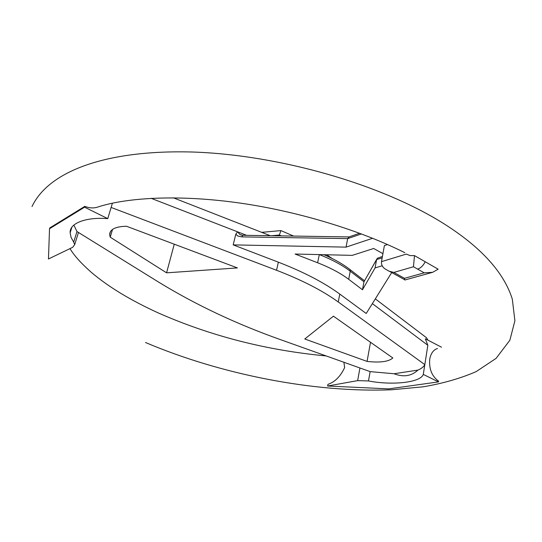 <?xml version="1.0" encoding="UTF-8"?>
<svg xmlns="http://www.w3.org/2000/svg" width="542" height="542" viewBox="0 0 542 542"><rect width="100%" height="100%" fill="white"/><g stroke="black" fill="none" stroke-linecap="round" stroke-linejoin="round"><path stroke-width="0.81" d="M241.285 235.086L239.95 234.557L237.633 231.847L246.61 235.33M242.952 235.275L241.657 236.881L347.7 238.615L346.02 247.132L372.645 238.27M348.987 236.929L347.7 238.615L361.439 233.92M376.649 259.367L363.96 281.779L362.469 289.76L375.078 267.911L382.218 265.776M382.422 256.454L377.252 258.31L376.602 259.571L375.078 267.911M346.02 247.132L233.189 244.882L278.351 262.172C303.655 271.982 324.13 282.619 339.78 294.082L366.216 313.486L391.717 272.551M372.361 303.622L427.841 345.281L425.334 338.804L441.513 347.205M421.69 334.089L426.5 337.734L427.963 340.166M233.189 244.882L235.784 234.246L237.633 231.847L151.15 198.318M327.619 386.012L357.639 380.633L368.479 380.951C392.361 385.565 420.687 382.584 423.288 374.4L438.485 381.9L388.756 388.878L327.619 386.012L327.937 384.346C334.922 382.022 340.484 376.439 344.631 367.591L343.919 362.273M438.485 381.9L438.593 381.175C431.893 376.29 428.939 368.98 429.725 359.238C430.795 353.431 433.376 349.847 437.482 348.492M382.923 253.67L373.689 248.48L352.253 255.363L295.105 254.035L317.619 262.762C330.308 267.734 340.667 273.249 348.689 279.306L362.469 289.76M387.523 244.557L384.393 245.56L381.48 261.644C381.222 264.415 382.266 266.739 384.624 268.629L388.905 271.135L393.844 272.423L404.501 278.324L404.772 280.031L432.651 272.308L438.16 269.191L414.488 255.607L410.07 255.58L406.351 254.09L381.48 261.644M427.841 345.281L424.82 364.617C423.675 366.805 421.371 368.635 417.916 370.105L394.054 373.743L370.132 371.622L368.479 380.951M404.786 252.687C361.914 231.109 300.119 211.793 241.034 203.223C181.949 194.632 129.064 197.058 98.475 206.814C94.159 208.419 89.613 208.263 84.837 206.346L49.789 227.925L49.525 228.724L84.572 207.186L107.77 218.636L111.124 207.437L276.542 270.268C301.948 280.038 322.51 290.607 338.235 301.969L424.82 364.617L423.288 374.4M334.157 316.697L333.215 316.352M279.089 235.838L280.912 230.594L281.244 230.729M84.572 207.186L84.837 206.346M111.124 207.437L112.404 203.175M49.525 228.724L48.455 258.981L72.675 247.321L74.688 244.638L78.461 232.464M107.77 218.636C86.72 216.888 69.349 222.938 70.135 232.823L71.09 237.45L73.698 242.105L76.978 231.542L159.091 282.396C196.075 305.004 236.759 324.163 281.135 339.875L370.132 371.622M76.978 231.542L73.868 225.093M333.425 316.182L392.842 357.984C388.594 361.704 380.01 362.849 367.069 361.412L304.767 338.987L333.425 316.182M166.577 272.829L237.423 267.917L126.53 226.265C115.642 226.495 110.012 229.259 109.62 234.557L110.236 237.179L166.577 272.829L174.267 244.191M370.504 342.266L367.069 361.412M417.916 370.105C411.419 376.168 403.465 377.381 394.054 373.743M332.26 258.554L329.875 256.962M73.698 242.105L74.688 244.638M110.236 237.179L112.546 229.368M432.651 272.308L424.203 272.829L413.465 266.759L414.488 255.607M319.373 254.598C331.989 259.584 342.28 265.126 350.254 271.23L350.017 269.584L349.177 268.934M348.689 279.306L350.254 271.23L363.96 281.779L376.602 259.571L382.171 257.857M241.657 236.881L237.897 236.048L235.784 234.246M319.306 254.598L317.619 262.762M339.78 294.082L338.235 301.969M271.583 235.723L279.272 235.038L281.379 235.872M278.351 262.172L276.542 270.268M357.639 380.633L359.935 367.984M424.203 272.829L404.501 278.324M413.465 266.759L393.844 272.423M425.219 261.725C423.282 265.6 420.755 268.066 417.638 269.123M241.38 235.113L239.95 234.557L242.741 235.269L348.926 236.929M359.651 233.25L348.77 236.983M364.481 280.742L350.017 269.584C343.072 264.15 334.394 259.191 323.967 254.706M375.321 298.879L426.5 337.734M270.295 235.702L173.359 197.823M70.013 248.602C73.827 255.18 80.805 262.985 90.961 272.037C108.082 286.684 130.697 300.397 158.806 313.174C211.068 336.128 266.854 350.383 326.176 355.945M31.998 206.536C49.132 170.486 107.641 149.558 193.101 152.038C278.656 154.924 381.344 183.995 444.819 224.307C481.526 247.714 504.026 272.667 512.312 299.157L514.9 320.756L509.859 340.247L496.086 358.37L476.147 371.622C460.578 378.384 442.936 383.445 423.227 386.805L391.663 389.766C314.387 392.875 221.021 374.597 145.513 342.503M331.474 258.161L326.819 254.774M293.601 236.068L280.912 230.594L261.705 232.342M70.135 232.823L71.862 227.322M110.602 231.251L109.62 234.557M389.671 271.42L404.569 279.658"/></g></svg>
